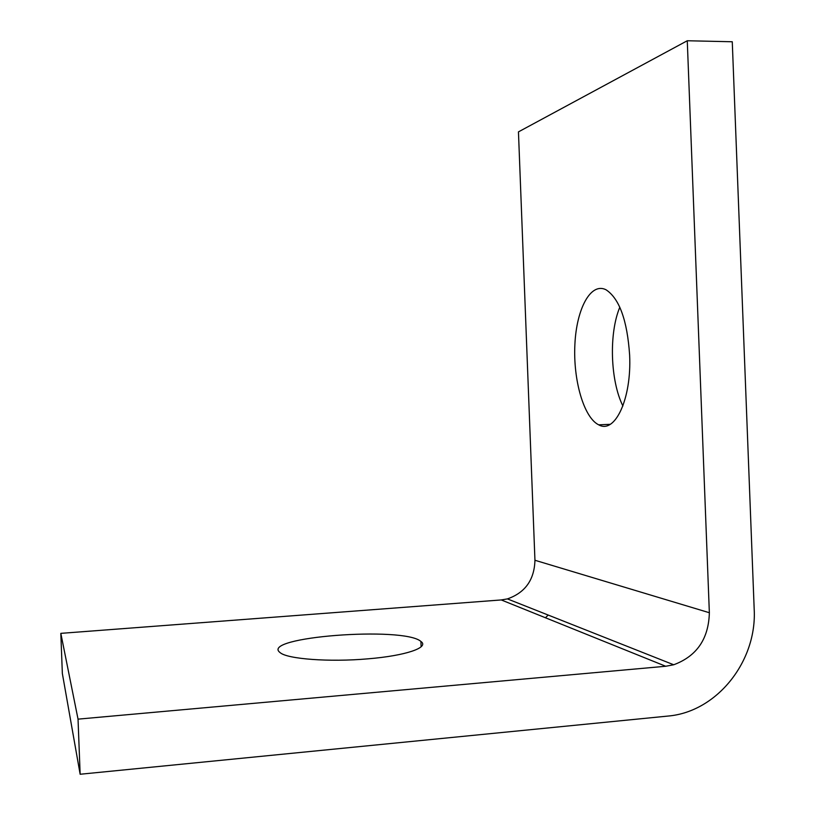 <?xml version="1.0" encoding="UTF-8"?>
<svg xmlns="http://www.w3.org/2000/svg" width="815" height="815" viewBox="0 0 815 815"><rect width="100%" height="100%" fill="white"/><g stroke="black" fill="none" stroke-linecap="round" stroke-linejoin="round"><path stroke-width="1.22" d="M78.036 719.146L80.145 774.25L668.066 716.059C717.047 711.892 757.176 661.097 754.181 609.09L732.267 41.759L687.269 40.75L518.452 131.877L534.946 560.262C534.375 579.811 525.196 592.699 507.409 598.903L501.256 599.942L60.819 633.357L78.036 719.146L665.712 666.263L673.71 664.765C696.774 656.197 708.663 638.848 709.356 612.727L687.269 40.75M545.459 617.77L548.189 615.05M619.818 307.214C608.795 333.406 610.282 380.676 622.894 405.992M629.628 355.055C627.244 320.285 619.359 298.514 605.993 289.753C590.692 282 576.5 308.875 574.891 344.419C573.037 379.861 583.764 417.606 598.709 424.839C614.846 434.314 631.768 398.963 629.628 355.055M367.789 658.846C405.89 655.759 429.688 647.416 420.917 641.456C403.853 626.002 258.559 637.086 280.207 652.683C287.43 659.05 329.443 662.238 367.789 658.846M80.145 774.25L62.348 673.465L60.819 633.357M709.356 612.727L534.946 560.262M665.712 666.263L501.256 599.942M673.71 664.765L507.409 598.903M421.121 646.794L420.917 641.456M610.221 424.309L598.709 424.839"/></g></svg>
